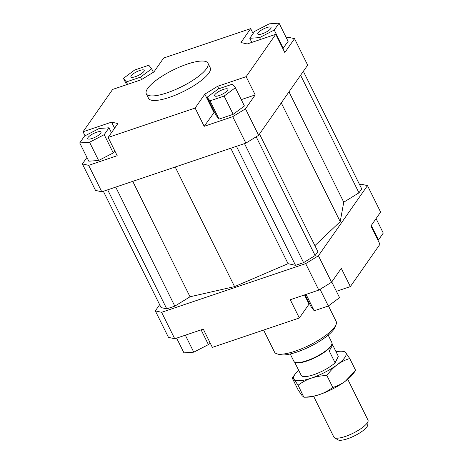 <?xml version="1.0" encoding="UTF-8"?>
<svg xmlns="http://www.w3.org/2000/svg" width="463" height="463" viewBox="0 0 463 463"><rect width="100%" height="100%" fill="white"/><g stroke="black" fill="none" stroke-linecap="round" stroke-linejoin="round"><path stroke-width="0.69" d="M290.243 353.975L293.889 361.319A21.182 5.764 -26.4 0 0 294.561 362.037A21.182 5.764 -26.4 0 0 313.735 357.882A21.182 5.764 -26.4 0 0 331.595 344.761A21.182 5.764 -26.4 0 0 331.994 343.459A21.182 5.764 -26.4 0 0 331.832 342.487L328.186 335.137M294.561 362.037L294.989 362.309A20.916 5.695 -26.4 0 0 313.92 358.206A20.916 5.695 -26.4 0 0 331.554 345.248A20.916 5.695 -26.4 0 0 331.954 343.957L331.994 343.459M294.532 362.02L301.39 375.678A20.916 5.695 -26.4 0 0 315.963 373.913A20.916 5.695 -26.4 0 0 335.114 362.818L329.222 350.954L332.006 346.15L332.538 344.507L332 343.419M347.748 379.313L367.963 420.039A19.064 5.191 153.6 0 1 368.108 420.913A19.064 5.191 153.6 0 1 367.749 422.082A19.064 5.191 153.6 0 1 351.672 433.895A19.064 5.191 153.6 0 1 334.419 437.633A19.064 5.191 153.6 0 1 333.811 436.991L313.601 396.264M334.419 437.633L337.857 439.804A16.923 4.607 -26.4 0 0 353.171 436.487A16.923 4.607 -26.4 0 0 367.443 426.001A16.923 4.607 -26.4 0 0 367.761 424.959L368.108 420.913M332.556 344.704L338.314 356.302L335.114 362.818M207.956 63.176L210.225 67.737A34.418 9.37 153.6 0 1 208.842 73.09A34.418 9.37 153.6 0 1 176.386 94.718A34.418 9.37 153.6 0 1 148.565 98.347L146.302 93.781A34.418 9.37 153.6 0 1 147.68 88.427A34.418 9.37 153.6 0 1 180.142 66.799A34.418 9.37 153.6 0 1 207.956 63.176A34.418 9.37 153.6 0 1 206.579 68.53A34.418 9.37 153.6 0 1 174.117 90.158A34.418 9.37 153.6 0 1 146.302 93.781M143.906 71.441A7.414 2.02 153.6 0 1 136.915 76.1A7.414 2.02 153.6 0 1 130.925 76.881A7.414 2.02 153.6 0 1 131.22 75.729A7.414 2.02 153.6 0 1 138.211 71.07A7.414 2.02 153.6 0 1 144.201 70.289A7.414 2.02 153.6 0 1 143.906 71.441M262.261 33.811A7.414 2.02 153.6 0 1 257.781 34.019A7.414 2.02 153.6 0 1 266.578 27.635A7.414 2.02 153.6 0 1 271.058 27.427A7.414 2.02 153.6 0 1 262.261 33.811M214.884 94.643A7.414 2.02 153.6 0 1 221.875 89.984A7.414 2.02 153.6 0 1 227.865 89.203A7.414 2.02 153.6 0 1 227.57 90.354A7.414 2.02 153.6 0 1 220.579 95.013A7.414 2.02 153.6 0 1 214.589 95.795A7.414 2.02 153.6 0 1 214.884 94.643M96.53 132.273A7.414 2.02 153.6 0 1 101.009 132.065A7.414 2.02 153.6 0 1 92.212 138.449A7.414 2.02 153.6 0 1 87.733 138.657A7.414 2.02 153.6 0 1 96.53 132.273M328.452 305.91L336.184 321.478A34.418 9.37 153.6 0 1 336.103 324.482A34.418 9.37 153.6 0 1 334.801 326.832A34.418 9.37 153.6 0 1 306.801 346.486A34.418 9.37 153.6 0 1 276.961 353.836A34.418 9.37 153.6 0 1 274.524 352.088L263.592 330.061M276.961 353.836L279.617 354.612A32.3 8.797 -26.4 0 0 307.617 347.713A32.3 8.797 -26.4 0 0 333.898 329.268A32.3 8.797 -26.4 0 0 335.114 327.063L336.103 324.482M168.463 337.348L174.742 338.771L161.599 312.299L155.325 310.881L168.463 337.348M174.742 338.771L203.286 329.124L212.343 347.377L299.335 317.988L290.272 299.735L318.816 290.087L331.566 282.239L318.428 255.773L305.673 263.621L318.816 290.087M305.673 263.621L161.599 312.299M359.641 184.725L361.209 184.193L367.483 185.611L318.428 255.773M155.325 310.881L159.654 304.689M314.904 245.633L340.201 221.621L343.76 202.192L358.975 192.828L361.719 188.91L303.346 71.319M103.359 191.288L161.089 307.582L166.767 308.867L174.817 306.147L190.038 296.783L234.573 286.62L288.055 263.667L295.544 265.357L303.595 262.637L315.129 255.535L317.873 251.617L259.5 134.027M331.566 282.239L341.283 268.343L350.346 286.597L379.967 244.238L370.904 225.985L380.621 212.083L367.483 185.611M304.504 294.925L309.053 304.087L309.602 303.751M350.346 286.597L336.41 291.308M85.036 135.798L83.033 131.776L112.654 89.417L141.198 79.769L153.947 71.921L163.665 58.025L250.657 28.631L253.099 33.556M286.371 37.885L288.258 37.243L294.537 38.66L307.675 65.133L258.62 135.289L245.483 108.822L232.727 116.67L245.865 143.136L258.62 135.289M232.727 116.67L204.183 126.312L195.12 108.058L108.134 137.447L117.197 155.701L88.653 165.349L82.379 163.931L95.517 190.397L101.791 191.815L245.865 143.136M101.791 191.815L88.653 165.349M241.264 99.632L255.2 94.921L245.483 108.822M214.45 112.075L204.183 126.312M233.184 114.32L219.063 119.095L216.163 115.524L207.1 97.271L209.999 100.841L224.127 96.067L233.184 114.32L244.412 105.981L235.354 87.727L232.455 84.156L218.328 88.925L207.1 97.271M82.379 163.931L86.928 157.426M114.755 150.782L113.261 152.923L98.625 160.493L88.798 161.188L79.734 142.934L89.562 142.239L104.198 134.664L109.008 127.788L99.18 128.482L84.544 136.053L79.734 142.934M250.657 28.631L240.939 42.532L247.213 43.95L275.757 34.308L246.137 76.667L255.2 94.921M294.537 38.66L284.814 52.562L275.757 34.308M218.814 88.763L217.593 86.309L204.843 94.157L213.9 112.411M195.12 108.058L204.843 94.157M108.134 137.447L117.851 123.552L111.577 122.134L114.593 128.21M83.033 131.776L111.577 122.134M109.008 127.788L111.45 132.707M104.198 134.664L113.261 152.923M89.562 142.239L98.625 160.493M209.999 100.841L219.063 119.095M224.127 96.067L235.354 87.727M217.593 86.309L246.137 76.667M279.056 23.15L269.229 23.845L254.592 31.415L249.783 38.296L259.61 37.601L274.246 30.026L279.056 23.15L288.119 41.404L282.818 48.54M274.246 30.026L283.31 48.285M259.61 37.601L260.53 39.453M249.783 38.296L251.82 42.393M148.791 65.242L134.664 70.017L123.436 78.357L126.335 81.928L140.463 77.153L151.685 68.813L148.791 65.242M151.685 68.813L153.398 72.263M140.463 77.153L141.626 79.509M126.335 81.928L127.551 84.382M123.436 78.357L126.59 84.706M209.901 342.458L208.408 344.594L193.771 352.169L183.944 352.864L176.629 338.129M208.408 344.594L201.098 329.864M193.771 352.169L185.339 335.189M331.768 281.955L339.564 297.657L328.336 305.997L314.209 310.771L306.078 294.393M328.336 305.997L320.06 289.323M314.209 310.771L311.315 307.2L305.117 294.717M309.053 304.087L299.335 317.988M376.072 218.588L383.266 233.08L378.456 239.961L371.262 225.464M378.456 239.961L377.964 240.21M300.603 75.243L358.975 192.828M288.987 91.859L343.76 202.192M281.267 102.896L340.201 221.621M132.742 181.363L190.038 296.783M175.199 167.016L234.573 286.62M115.727 187.11L174.817 306.147M107.676 189.83L166.767 308.867M256.184 136.788L315.129 255.535M244.499 143.599L303.595 262.637M236.448 146.32L295.544 265.357M230.759 148.241L288.055 263.667M292.194 377.953L298.12 389.898L302.189 395.778L304.023 397.173C309.822 396.959 314.99 396.091 319.522 394.551A29.123 7.929 153.6 0 1 306.998 397.19L303.861 397.219L298.097 385.228L294.028 379.347L292.194 377.953L295.388 373.797A29.123 7.929 -26.4 0 0 294.931 374.411A29.123 7.929 -26.4 0 0 294.028 379.347A29.123 7.929 -26.4 0 0 311.368 378.126A29.123 7.929 -26.4 0 0 337.191 364.769A29.123 7.929 -26.4 0 0 344.773 357.569A29.123 7.929 -26.4 0 0 345.676 352.632A29.123 7.929 -26.4 0 0 340.861 351.22A29.123 7.929 -26.4 0 0 336.063 351.764M354.612 371.853L352.476 374.613A29.123 7.929 153.6 0 1 345.346 381.194L355.671 370.458L349.739 358.512C344.976 360 340.791 362.083 337.191 364.769C333.586 367.443 330.142 371.025 326.866 375.505C321.067 375.719 315.899 376.593 311.368 378.126C306.83 379.654 302.408 382.021 298.097 385.228M336.682 359.624A18.005 4.902 153.6 0 1 336.682 359.954M336.121 360.77A19.324 5.261 -26.4 0 0 336.387 360.405A19.324 5.261 -26.4 0 0 337.116 359.08A19.324 5.261 -26.4 0 0 337.307 358.356M298.722 370.296A29.123 7.929 -26.4 0 0 295.388 373.797M343.835 351.238L345.676 352.632L349.739 358.512M319.522 394.551C324.059 393.023 328.481 390.656 332.799 387.45C337.562 385.963 341.74 383.873 345.346 381.194A29.123 7.929 153.6 0 1 319.522 394.551M326.866 375.505L332.799 387.45M340.861 351.22L343.997 351.191"/></g></svg>
